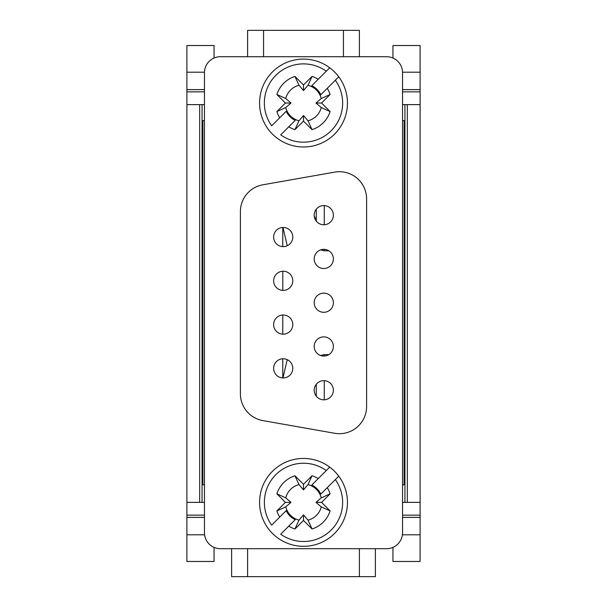<?xml version="1.0" encoding="UTF-8"?>
<svg xmlns="http://www.w3.org/2000/svg" width="607" height="607" viewBox="0 0 607 607"><rect width="100%" height="100%" fill="white"/><g stroke="black" fill="none" stroke-linecap="round" stroke-linejoin="round"><path stroke-width="0.91" d="M392.949 58.037L392.949 45.525L420.105 45.525L420.105 561.475L392.949 561.475L392.949 547.362M420.105 517.361L402.54 517.361M420.105 502.376L402.54 502.376M402.54 104.624L420.105 104.624M407.327 104.624L407.327 502.376M214.051 547.362L214.051 561.475L186.895 561.475L186.895 104.624L204.46 104.624M186.895 515.138L204.46 515.138M186.895 517.361L204.46 517.361M204.46 502.376L186.895 502.376M404.93 104.624L404.93 502.376M202.07 502.376L202.07 104.624M199.673 104.624L199.673 502.376M186.895 104.624L186.895 91.854L204.46 91.847M186.895 91.847L186.895 45.525L214.051 45.525L214.051 58.037M186.895 89.639L204.46 89.639M420.105 89.639L402.54 89.639M420.105 91.862L402.54 91.862M247.595 56.709L247.595 30.35L359.405 30.35L359.405 56.709M343.433 30.35L343.433 56.709M263.567 30.35L263.567 56.709M420.105 515.153L402.54 515.153M375.384 548.698L375.384 576.65L231.616 576.65L231.616 548.698M247.595 576.65L247.595 548.698M359.405 576.65L359.405 548.698M282.49 358.798A63.894 63.894 0 0 0 282.733 358.927L282.741 374.587M282.756 246.624L282.748 227.473L282.733 246.472A63.894 63.894 0 0 0 282.49 246.609M402.54 120.603L404.133 120.603L404.133 484.803L402.54 484.803M204.46 484.803L202.867 484.803L202.867 120.603L204.46 120.603M333.372 390.24A9.583 9.583 0 0 1 318.994 398.541A9.583 9.583 0 0 1 318.994 381.94A9.583 9.583 0 0 1 333.372 390.24M333.372 346.468A9.583 9.583 0 0 1 318.994 354.769A9.583 9.583 0 0 1 318.994 338.167A9.583 9.583 0 0 1 333.372 346.468M333.372 302.703A9.583 9.583 0 0 1 318.994 311.004A9.583 9.583 0 0 1 318.994 294.403A9.583 9.583 0 0 1 333.372 302.703M333.372 258.931A9.583 9.583 0 0 1 318.994 267.232A9.583 9.583 0 0 1 318.994 250.63A9.583 9.583 0 0 1 333.372 258.931M333.372 215.166A9.583 9.583 0 0 1 318.994 223.467A9.583 9.583 0 0 1 318.994 206.866A9.583 9.583 0 0 1 333.372 215.166M292.794 237.049A9.583 9.583 0 0 1 278.423 245.349A9.583 9.583 0 0 1 278.423 228.748A9.583 9.583 0 0 1 292.794 237.049M292.794 280.821A9.583 9.583 0 0 1 278.423 289.114A9.583 9.583 0 0 1 278.423 272.52A9.583 9.583 0 0 1 292.794 280.821M292.794 324.586A9.583 9.583 0 0 1 278.423 332.886A9.583 9.583 0 0 1 278.423 316.285A9.583 9.583 0 0 1 292.794 324.586M292.794 368.35A9.583 9.583 0 0 1 278.423 376.651A9.583 9.583 0 0 1 278.423 360.05A9.583 9.583 0 0 1 292.794 368.35M334.723 172.13L262.846 184.801A27.156 27.156 0 0 0 240.402 211.547L240.402 393.852A27.156 27.156 0 0 0 262.846 420.598L334.723 433.277A27.156 27.156 0 0 0 366.598 406.531L366.598 198.876A27.156 27.156 0 0 0 334.723 172.13M204.46 72.681L204.46 532.726A15.972 15.972 0 0 0 220.44 548.698L386.56 548.698A15.972 15.972 0 0 0 402.54 532.726L402.54 72.681A15.972 15.972 0 0 0 386.56 56.709L220.44 56.709A15.972 15.972 0 0 0 204.46 72.681M286.185 510.654L279.736 517.096L286.185 510.654A19.196 19.196 0 0 0 295.222 519.691L280.715 534.19A39.136 39.136 0 0 0 335.322 479.591L338.752 476.161A43.924 43.924 0 0 1 277.285 537.62A43.924 43.924 0 0 1 272.437 471.313A43.924 43.924 0 0 1 338.752 476.161L320.815 494.09A19.196 19.196 0 0 0 311.778 485.054L318.227 478.612L311.778 485.054M271.678 525.154L279.736 517.096A27.952 27.952 0 0 1 276.883 510.919L285.427 502.376L276.883 493.825A27.952 27.952 0 0 1 294.956 475.759L303.5 484.303L312.044 475.759A27.952 27.952 0 0 1 318.227 478.612L326.285 470.554A39.136 39.136 0 0 0 271.678 525.154M329.715 467.124L326.285 470.554L329.715 467.124M295.222 519.691L288.773 526.132A27.952 27.952 0 0 0 294.956 528.985L303.5 520.442L312.044 528.985A27.952 27.952 0 0 0 330.117 510.919L321.573 502.376L330.117 493.825L321.262 497.869A18.324 18.324 0 0 0 308.007 484.606L303.5 489.887L298.993 484.606L294.956 475.759M330.117 493.825A27.952 27.952 0 0 0 327.264 487.649L320.815 494.09M276.883 510.919L285.738 506.875A18.324 18.324 0 0 0 298.993 520.138L303.5 514.857L308.007 520.138A18.324 18.324 0 0 0 321.262 506.875L330.117 510.919M294.956 528.985L298.993 520.138M298.993 484.606A18.324 18.324 0 0 0 285.738 497.869L276.883 493.825M312.044 475.759L308.007 484.606M285.738 506.875L291.019 502.376L285.738 497.869M321.262 497.869L315.981 502.376L321.262 506.875M308.007 520.138L312.044 528.985M303.5 514.857L303.5 520.442M315.981 502.376L321.573 502.376M303.5 489.887L303.5 484.303M291.019 502.376L285.427 502.376M286.185 111.309L279.736 117.758L286.185 111.309A19.196 19.196 0 0 0 295.222 120.345L280.715 134.853A39.136 39.136 0 0 0 335.322 80.245L338.752 76.816A43.924 43.924 0 0 1 277.285 138.282A43.924 43.924 0 0 1 272.437 71.967A43.924 43.924 0 0 1 338.752 76.816L320.815 94.753A19.196 19.196 0 0 0 311.778 85.716L318.227 79.267L311.778 85.716M271.678 125.816L279.736 117.758A27.952 27.952 0 0 1 276.883 111.574L285.427 103.031L276.883 94.487A27.952 27.952 0 0 1 294.956 76.414L303.5 84.957L312.044 76.414A27.952 27.952 0 0 1 318.227 79.267L326.285 71.209A39.136 39.136 0 0 0 271.678 125.816M329.715 67.779L326.285 71.209L329.715 67.779M295.222 120.345L288.773 126.795A27.952 27.952 0 0 0 294.956 129.648L303.5 121.104L312.044 129.648A27.952 27.952 0 0 0 330.117 111.574L321.573 103.031L330.117 94.487L321.262 98.524A18.324 18.324 0 0 0 308.007 85.268L303.5 90.549L298.993 85.268L294.956 76.414M330.117 94.487A27.952 27.952 0 0 0 327.264 88.303L320.815 94.753M276.883 111.574L285.738 107.538A18.324 18.324 0 0 0 298.993 120.793L303.5 115.512L308.007 120.793A18.324 18.324 0 0 0 321.262 107.538L330.117 111.574M294.956 129.648L298.993 120.793M298.993 85.268A18.324 18.324 0 0 0 285.738 98.524L276.883 94.487M312.044 76.414L308.007 85.268M285.738 107.538L291.019 103.031L285.738 98.524M321.262 98.524L315.981 103.031L321.262 107.538M308.007 120.793L312.044 129.648M303.5 115.512L303.5 121.104M315.981 103.031L321.573 103.031M303.5 90.549L303.5 84.957M291.019 103.031L285.427 103.031M282.976 227.466L287.225 245.752M287.225 359.648L282.976 377.933M282.756 377.698L282.756 358.783M316.277 396.196L316.277 384.277M314.805 218.156L314.699 216.798L315.359 218.634L314.805 218.156M316.277 221.123L316.277 209.21M420.105 534.79L402.403 534.79M402.54 517.392L420.105 517.392M204.46 517.392L186.895 517.392M186.895 534.79L204.597 534.79M204.46 89.608L186.895 89.608M186.895 72.21L204.468 72.21M420.105 72.21L402.532 72.21M402.54 89.608L420.105 89.608M324.267 380.665L324.267 399.808M328.835 354.617L324.267 354.617L324.267 356.043M324.267 205.591L324.267 224.734M324.267 249.363L324.267 250.79L320.595 249.894M282.779 271.246L282.794 290.389M282.794 315.01L282.779 334.161M324.267 354.617L320.595 355.505M328.835 250.79L324.267 250.79"/></g></svg>
